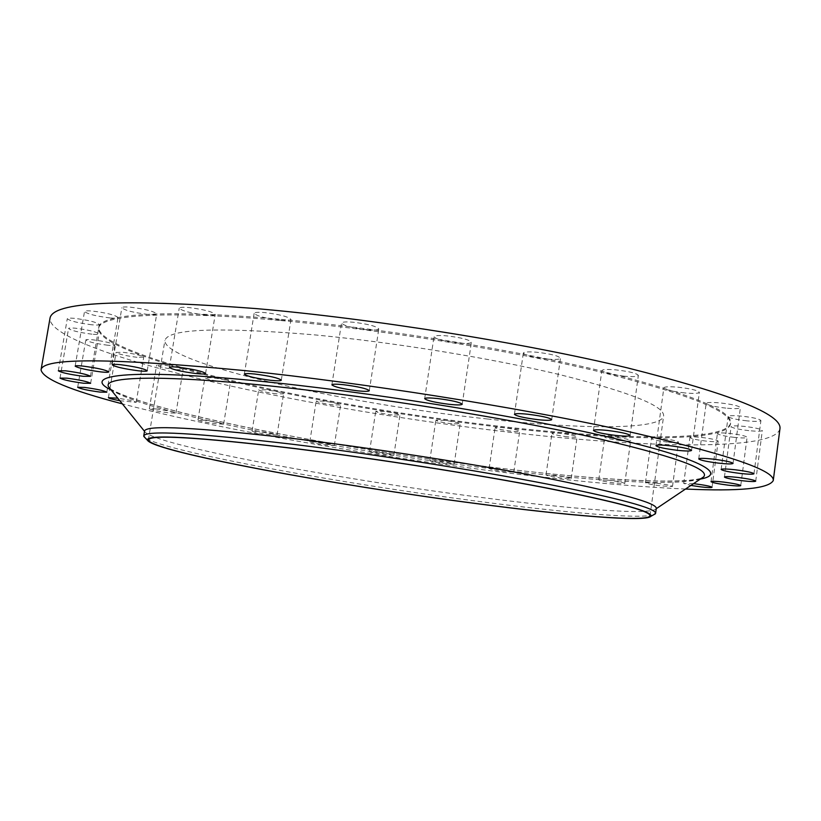 <?xml version="1.0" encoding="UTF-8"?>
<svg xmlns="http://www.w3.org/2000/svg" width="821" height="821" viewBox="0 0 821 821"><rect width="100%" height="100%" fill="white"/><g stroke="black" fill="none" stroke-linecap="round" stroke-linejoin="round"><path stroke-width="0.62" stroke-dasharray="4.11 3.08" d="M620.502 440.569C611.173 439.379 605.908 438.219 604.718 437.08C605.221 436.474 608.587 436.495 614.816 437.141C624.227 438.342 629.512 439.502 630.682 440.641C630.148 441.246 626.751 441.226 620.502 440.569M608.833 480.223L598.766 479.782C599.987 480.665 605.282 481.742 614.631 482.984L624.781 483.436C623.57 482.553 618.264 481.486 608.833 480.223M667.483 442.098C657.97 440.898 652.623 439.717 651.464 438.547C652.028 437.88 655.661 437.891 662.373 438.578C671.968 439.789 677.335 440.969 678.474 442.139C677.869 442.806 674.205 442.796 667.483 442.098M656.307 483.179L645.429 482.717C646.63 483.631 651.987 484.718 661.531 485.981L672.491 486.453C671.311 485.539 665.913 484.452 656.307 483.179M706.317 441.123C696.526 439.912 691.056 438.691 689.907 437.46C690.533 436.731 694.443 436.721 701.657 437.449C711.54 438.671 717.041 439.902 718.159 441.123C717.482 441.862 713.541 441.862 706.317 441.123M693.499 483.682L683.719 483.446L690.902 485.416M734.385 437.377C724.225 436.136 718.56 434.853 717.41 433.55C718.098 432.729 722.295 432.708 730.013 433.467C740.265 434.72 745.961 436.002 747.089 437.306C746.34 438.127 742.112 438.157 734.385 437.377M748.824 430.645C738.202 429.362 732.301 428.008 731.111 426.592C731.85 425.678 736.314 425.627 744.503 426.407C755.217 427.7 761.159 429.065 762.319 430.481C761.519 431.384 757.013 431.446 748.824 430.645M746.771 420.834C735.606 419.5 729.397 418.053 728.155 416.493C728.935 415.498 733.615 415.395 742.184 416.196C753.462 417.54 759.702 418.987 760.923 420.547C760.072 421.553 755.351 421.655 746.771 420.834M725.826 408.109C714.034 406.713 707.476 405.143 706.152 403.419C706.943 402.321 711.756 402.177 720.581 402.967C732.486 404.373 739.085 405.943 740.388 407.668C739.516 408.776 734.662 408.92 725.826 408.109M684.704 392.92C672.245 391.463 665.287 389.759 663.84 387.84C664.62 386.66 669.454 386.465 678.341 387.235C690.933 388.713 697.932 390.416 699.348 392.335C698.497 393.526 693.612 393.721 684.704 392.92M623.991 376.162C610.855 374.622 603.466 372.775 601.855 370.63C602.593 369.409 607.324 369.163 616.058 369.902C629.348 371.451 636.778 373.298 638.358 375.433C637.537 376.675 632.755 376.921 623.991 376.162M546.765 359.054C532.962 357.443 525.153 355.442 523.326 353.081C524.003 351.84 528.519 351.562 536.872 352.25C550.829 353.892 558.691 355.883 560.466 358.243C559.727 359.495 555.15 359.772 546.765 359.054M458.631 343.106C444.274 341.403 436.054 339.268 433.991 336.713C434.586 335.502 438.783 335.214 446.583 335.851C461.115 337.564 469.386 339.699 471.398 342.254C470.731 343.476 466.482 343.753 458.631 343.106M367.141 329.765C352.383 327.99 343.835 325.752 341.505 323.053C342.029 321.924 345.857 321.637 353.009 322.212C367.952 324.008 376.541 326.245 378.809 328.934C378.235 330.083 374.345 330.36 367.141 329.765M280.433 320.2C265.491 318.374 256.727 316.085 254.151 313.324C254.602 312.288 258.061 312.031 264.547 312.555C279.674 314.402 288.479 316.701 290.973 319.441C290.49 320.498 286.97 320.744 280.433 320.2M205.712 315.079C190.821 313.232 181.995 310.933 179.235 308.193C179.614 307.27 182.744 307.044 188.614 307.526C203.68 309.404 212.557 311.703 215.225 314.422C214.804 315.356 211.633 315.582 205.712 315.079M148.078 314.464C133.464 312.616 124.72 310.379 121.857 307.742C122.185 306.921 125.028 306.726 130.385 307.177C145.163 309.055 153.948 311.292 156.729 313.92C156.359 314.751 153.476 314.936 148.078 314.464M110.065 317.953C95.913 316.136 87.395 313.991 84.512 311.508C84.809 310.769 87.426 310.625 92.352 311.046C106.658 312.883 115.217 315.038 118.019 317.501C117.701 318.24 115.043 318.394 110.065 317.953M91.849 324.798C78.293 323.043 70.103 321.021 67.281 318.722C67.548 318.066 70.001 317.943 74.629 318.363C88.329 320.139 96.55 322.171 99.3 324.449C99.002 325.116 96.519 325.229 91.849 324.798M91.952 334.178C79.052 332.495 71.253 330.606 68.564 328.503C68.81 327.907 71.15 327.815 75.563 328.226C88.596 329.929 96.416 331.828 99.043 333.911C98.766 334.506 96.406 334.599 91.952 334.178M107.92 345.251C95.677 343.65 88.309 341.885 85.784 339.976C86.031 339.432 88.288 339.36 92.578 339.771C104.924 341.392 112.333 343.157 114.796 345.056C114.53 345.61 112.241 345.672 107.92 345.251M136.963 357.299C125.367 355.77 118.398 354.138 116.069 352.404L122.77 352.25C134.47 353.789 141.458 355.431 143.737 357.156L136.963 357.299M119.804 400.71L136.183 402.321C134.623 401.202 128.487 399.827 117.783 398.206M176.33 369.707C165.319 368.249 158.74 366.741 156.606 365.15L163.328 365.058C174.432 366.525 181.031 368.044 183.124 369.614L176.33 369.707M156.031 408.95L149.34 408.755C151.546 410.018 158.155 411.403 169.188 412.912L175.951 413.117C173.795 411.865 167.156 410.479 156.031 408.95M223.558 382.011C213.06 380.626 206.83 379.21 204.87 377.752L211.705 377.701C222.296 379.097 228.546 380.523 230.465 381.97L223.558 382.011M204.768 420.239L197.964 420.003C199.975 421.163 206.235 422.456 216.754 423.893L223.63 424.139C221.66 422.989 215.369 421.686 204.768 420.239M276.482 393.844C266.404 392.52 260.473 391.186 258.687 389.842L265.717 389.821C275.877 391.155 281.829 392.5 283.584 393.834L276.482 393.844M259.077 431.353L252.078 431.087C253.915 432.154 259.877 433.375 269.965 434.75L277.036 435.027C275.24 433.97 269.247 432.739 259.077 431.353M333.234 404.907C323.505 403.634 317.819 402.372 316.177 401.1L323.505 401.12C333.305 402.403 339.011 403.675 340.623 404.938L333.234 404.907M317.111 442.006L309.815 441.708C311.498 442.704 317.214 443.863 326.953 445.198L334.321 445.505C332.669 444.51 326.932 443.35 317.111 442.006M392.202 414.964C382.73 413.733 377.229 412.511 375.72 411.311L383.428 411.352C392.972 412.594 398.493 413.815 399.971 415.016L392.202 414.964M377.229 451.95L369.553 451.622C371.102 452.566 376.623 453.685 386.116 454.978L393.854 455.316C392.335 454.382 386.783 453.254 377.229 451.95M451.909 423.78C442.601 422.579 437.244 421.389 435.838 420.239L444.007 420.301C453.387 421.512 458.765 422.702 460.14 423.852L451.909 423.78M437.942 460.981L429.804 460.612C431.241 461.525 436.628 462.613 445.947 463.875L454.157 464.245C452.74 463.342 447.342 462.254 437.942 460.981M567.66 436.823C558.424 435.643 553.18 434.494 551.938 433.365C552.389 432.8 555.509 432.831 561.307 433.437C570.616 434.627 575.88 435.787 577.101 436.905C576.619 437.47 573.469 437.439 567.66 436.823M555.355 475.359L546.006 474.928C547.289 475.811 552.554 476.878 561.81 478.12L571.221 478.551C569.969 477.668 564.674 476.611 555.355 475.359M510.898 431.148C501.662 429.958 496.397 428.798 495.084 427.669C495.484 427.146 498.388 427.166 503.807 427.741C513.104 428.931 518.4 430.101 519.693 431.22C519.262 431.754 516.327 431.723 510.898 431.148M497.824 468.853L489.131 468.463C490.476 469.345 495.771 470.412 505.018 471.665L513.782 472.065C512.458 471.182 507.142 470.115 497.824 468.853M653.495 514.87C639.405 519.231 563.144 512.54 476.898 501.169C339.986 483.384 166.684 451.817 145.307 438.014M656.287 508.302L656.061 508.825C650.643 515.516 569.712 509.03 477.514 496.962C334.896 478.653 151.793 444.53 144.65 431.487L144.588 430.922M685.525 489.039C634.91 486.72 575.911 481.383 508.538 473.029C373.668 456.373 220.962 429.752 122.35 403.86M779.95 428.778C774.634 451.14 646.825 447.979 514.357 432.811C412.204 421.142 302.077 402.701 210.484 381.416C120.266 360.255 48.952 335.604 49.978 318.374M281.213 320.58C382.063 329.652 509.687 350.239 598.653 371.564C688.111 394.039 732.055 411.526 730.495 424.016C726.595 442.755 619.28 440.723 503.447 427.567C413.825 417.417 316.362 401.12 236.51 382.524C157.683 364.031 97.586 342.932 98.623 328.462C99.054 315.213 164.528 309.928 281.213 320.58M281.398 319.379C382.247 328.421 509.872 349.017 598.817 370.384C688.265 392.9 732.199 410.438 730.628 423C726.718 441.842 619.393 439.871 503.571 426.746C413.948 416.616 316.495 400.309 236.643 381.683C157.827 363.159 97.75 341.988 98.797 327.446C99.238 314.135 164.723 308.768 281.398 319.379M487.561 419.008C345.508 403.87 163.943 363.529 164.888 340.53C167.946 328.8 217.38 326.871 313.191 334.742C392.284 342.111 490.394 358.048 559.676 374.622C629.738 392.14 664.394 405.913 663.625 415.949C661.203 430.194 580.078 429.373 487.561 419.008M110.394 389.041C138.246 411.434 336.384 450.011 492.733 468.924C591.941 481.168 682.436 486.802 701.339 478.407M700.354 479.074C669.987 484.534 585.978 478.787 494.509 467.56C344.481 449.374 158.997 414 111.133 389.965M598.766 479.782L604.718 437.08M645.429 482.717L651.464 438.547M683.719 483.446L689.907 437.46M711.017 481.64L717.41 433.55M724.45 477.032L731.111 426.592M721.146 469.448L728.155 416.493M698.733 458.888L706.152 403.419M655.948 445.659L663.84 387.84M593.46 430.45L601.855 370.63M514.439 414.318L523.326 353.081M424.673 398.647L433.991 336.713M331.869 384.844L341.505 323.053M244.34 374.171L254.151 313.324M169.413 367.408L179.235 308.193M112.2 364.801L121.857 307.742M75.152 366.125L84.512 311.508M58.312 370.794L67.281 318.722M60.025 378.101L68.564 328.503M77.687 387.296L85.784 339.976M108.403 397.703L109.942 388.61M109.963 388.507L116.069 352.404M149.34 408.755L156.606 365.15M197.964 420.003L204.87 377.752M252.078 431.087L258.687 389.842M309.815 441.708L316.177 401.1M369.553 451.622L375.72 411.311M429.804 460.612L435.838 420.239M546.006 474.928L551.938 433.365M489.131 468.463L495.084 427.669M110.178 388.774C147.462 411.475 341.444 449.19 494.406 467.529C589.262 479.279 678.095 484.842 701.616 478.222M730.495 424.016L730.628 423M148.365 439.871L164.888 340.53M650.027 515.742L663.625 415.949M98.623 328.462L98.797 327.446M513.782 472.065L519.693 431.22M571.221 478.551L577.101 436.905M454.157 464.245L460.14 423.852M393.854 455.316L399.971 415.016M334.321 445.505L340.623 404.938M277.036 435.027L283.584 393.834M223.63 424.139L230.465 381.97M175.951 413.117L183.124 369.614M136.183 402.321L143.737 357.156M106.812 392.202L114.796 345.056M90.628 383.315L99.043 333.911M90.464 376.316L99.3 324.449M108.813 371.892L118.019 317.501M147.236 370.764L156.729 313.92M205.578 373.442L215.225 314.422M281.316 380.174L290.973 319.441M369.306 390.683L378.809 328.934M462.213 404.23L471.398 342.254M551.702 419.623L560.466 358.243M630.076 435.458L638.358 375.433M691.559 450.401L699.348 392.335M733.04 463.393L740.388 407.668M753.976 473.738L760.923 420.547M755.72 481.147L762.319 430.481M740.758 485.601L747.089 437.306M712.033 487.274L718.159 441.123M672.491 486.453L678.474 442.139M624.781 483.436L630.682 440.641"/><path stroke-width="1.23" d="M690.902 485.416L700.221 486.812C707.445 487.643 711.386 487.797 712.033 487.274C710.873 486.33 705.342 485.201 695.438 483.897L693.499 483.682M723.588 482.081C715.861 481.209 711.674 481.065 711.017 481.64C712.218 482.656 717.903 483.826 728.083 485.149C735.821 486.032 740.039 486.176 740.758 485.601C739.577 484.595 733.861 483.415 723.588 482.081M737.792 477.432C729.602 476.529 725.148 476.396 724.45 477.032C725.672 478.13 731.614 479.361 742.256 480.737C750.456 481.66 754.951 481.794 755.72 481.147C754.509 480.059 748.536 478.817 737.792 477.432M735.134 469.776C726.544 468.842 721.885 468.729 721.146 469.448C722.439 470.649 728.679 471.962 739.875 473.399C748.465 474.343 753.165 474.456 753.976 473.738C752.713 472.547 746.433 471.223 735.134 469.776M713.11 459.124C704.274 458.18 699.482 458.108 698.733 458.888C700.118 460.212 706.717 461.638 718.529 463.136C727.375 464.091 732.219 464.173 733.04 463.393C731.685 462.059 725.046 460.643 713.11 459.124M670.408 445.793C661.5 444.859 656.687 444.818 655.948 445.659C657.467 447.147 664.466 448.677 676.956 450.257C685.874 451.201 690.738 451.242 691.559 450.401C690.071 448.923 683.021 447.383 670.408 445.793M607.612 430.461C598.878 429.568 594.158 429.568 593.46 430.45C595.153 432.103 602.593 433.765 615.76 435.428C624.535 436.331 629.297 436.341 630.076 435.458C628.424 433.806 620.933 432.144 607.612 430.461M527.934 414.246C519.57 413.404 515.075 413.425 514.439 414.318C516.358 416.144 524.229 417.93 538.063 419.685C546.458 420.537 551.004 420.516 551.702 419.623C549.844 417.797 541.922 416.011 527.934 414.246M437.213 398.493C429.404 397.723 425.216 397.764 424.673 398.647C426.838 400.617 435.12 402.526 449.518 404.353C457.369 405.153 461.597 405.112 462.213 404.23C460.109 402.259 451.776 400.35 437.213 398.493M343.311 384.68C336.148 383.971 332.341 384.023 331.869 384.844C334.301 386.937 342.911 388.938 357.71 390.837C364.914 391.566 368.783 391.514 369.306 390.683C366.946 388.6 358.274 386.599 343.311 384.68M254.674 374.007C248.188 373.37 244.74 373.422 244.34 374.171C247.018 376.326 255.854 378.368 270.838 380.318C277.375 380.975 280.874 380.934 281.316 380.174C278.719 378.04 269.832 375.977 254.674 374.007M178.742 367.274C172.862 366.689 169.752 366.73 169.413 367.408C172.287 369.542 181.184 371.595 196.116 373.555C202.038 374.16 205.199 374.13 205.578 373.442C202.787 371.328 193.838 369.265 178.742 367.274M120.677 364.719C115.32 364.175 112.498 364.206 112.2 364.801C115.176 366.874 123.992 368.875 138.636 370.825C144.034 371.39 146.908 371.369 147.236 370.764C144.342 368.711 135.486 366.689 120.677 364.719M82.952 366.094C78.016 365.581 75.409 365.591 75.152 366.125C78.139 368.075 86.718 370.004 100.901 371.913C105.888 372.436 108.526 372.426 108.813 371.892C105.909 369.953 97.289 368.024 82.952 366.094M65.608 370.815L58.312 370.794C61.226 372.611 69.467 374.438 83.054 376.275L90.464 376.316C87.621 374.509 79.339 372.683 65.608 370.815M66.983 378.173L60.025 378.101C62.796 379.764 70.647 381.478 83.578 383.233L90.628 383.315C87.929 381.662 80.037 379.949 66.983 378.173M84.45 387.409L77.687 387.296C80.284 388.815 87.714 390.406 99.977 392.079L106.812 392.202C104.277 390.704 96.827 389.103 84.45 387.409M117.783 398.206L108.403 397.703C108.885 398.38 112.682 399.375 119.804 400.71M294.749 448.523C375.833 458.539 477.299 474.487 548.007 488.228C619.403 502.483 653.68 511.852 650.858 516.337C645.717 522.32 566.285 515.516 475.462 503.478C334.835 485.16 154.338 452.032 147.4 440.2C146.251 434.022 195.377 436.793 294.749 448.523M145.307 438.014L143.757 435.9C145.769 430.091 195.644 432.913 293.364 444.356C374.273 454.28 475.369 470.115 547.043 484.031C619.547 498.47 655.733 508.23 655.61 513.31L653.495 514.87M143.757 435.9L144.588 430.922C146.651 424.796 196.547 427.372 294.267 438.63C375.166 448.42 476.231 464.286 547.853 478.356C620.307 492.98 656.451 502.965 656.287 508.302L655.61 513.31M122.35 403.86C70.062 390.221 42.959 378.892 41.05 369.861C42.569 357.576 110.989 357.874 246.31 370.753C363.375 382.945 514.315 406.795 618.86 429.414C723.609 453.007 775.075 470.074 773.249 480.593C768.764 488.659 739.516 491.471 685.525 489.039M41.05 369.861L49.978 318.374C52.277 301.707 121.056 298.444 256.337 308.604C373.278 318.794 523.562 342.911 627.398 367.87C731.398 394.131 782.249 414.441 779.95 428.778L773.249 480.593M475.195 503.396C332.957 484.893 149.453 451.037 148.365 439.871C150.376 434.381 199.339 437.316 295.242 448.666C374.489 458.467 473.378 473.943 543.574 487.469C614.611 501.498 650.099 510.929 650.027 515.742C648.621 522.474 567.886 515.691 475.195 503.396M701.339 478.407L703.659 476.847C710.699 469.027 671.989 455.46 587.528 436.136C503.273 417.622 378.727 397.631 280.556 387.06C163.266 374.325 101.578 376.275 108.629 386.865L110.394 389.041M111.133 389.965C78.231 374.202 134.5 367.634 277.888 383.068C389.431 394.922 533.086 418.854 618.223 439.317C703.864 459.873 726.749 474.374 700.354 479.074M144.527 431.333L110.178 388.774M650.858 516.337L655.363 513.833M656.225 508.722L701.616 478.222M147.4 440.2L143.829 436.464"/></g></svg>
